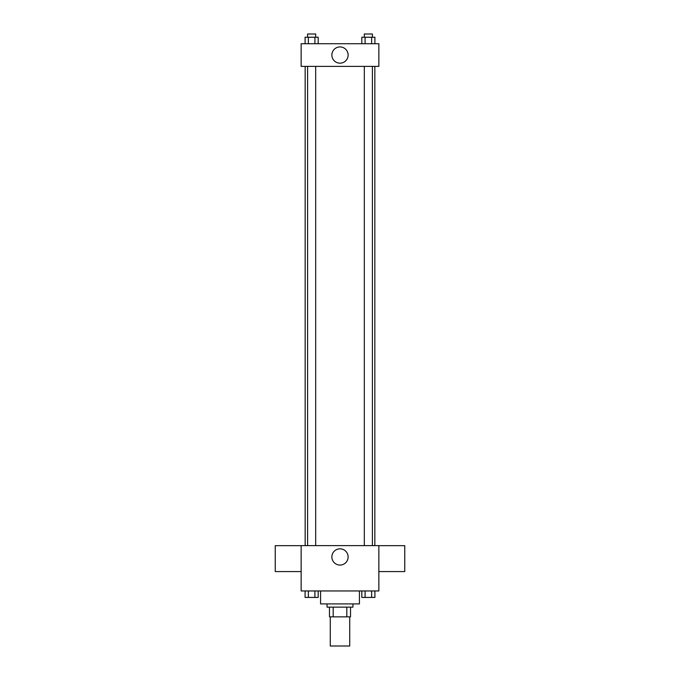 <?xml version="1.0" encoding="UTF-8"?>
<svg xmlns="http://www.w3.org/2000/svg" width="680" height="680" viewBox="0 0 680 680"><rect width="100%" height="100%" fill="white"/><g stroke="black" fill="none" stroke-linecap="round" stroke-linejoin="round"><path stroke-width="1.02" d="M330.284 616.854L330.284 646L349.716 646L349.716 616.854M346.817 607.146L346.817 616.854L329.477 616.854L329.477 607.146M346.817 616.854L350.523 616.854L350.523 607.146L350.523 616.854M352.954 603.908L352.954 607.146L327.046 607.146L327.046 603.908M333.183 607.146L333.183 616.854M320.569 590.954L320.569 603.908L359.431 603.908L359.431 590.954M378.853 590.954L301.147 590.954L301.147 545.615L378.853 545.615L378.853 590.954M348.118 556.954A8.117 8.117 0 0 1 335.937 563.983A8.117 8.117 0 0 1 335.937 549.916A8.117 8.117 0 0 1 348.118 556.954M378.853 571.574L404.762 571.574L404.762 545.674L378.853 545.674M301.147 545.674L275.238 545.674L275.238 571.574L301.147 571.574M374.841 66.385L374.841 545.615M364.319 545.615L364.319 66.385M315.681 66.385L315.681 545.615M378.853 66.385L301.147 66.385L301.147 43.715L378.853 43.715L378.853 66.385M348.118 55.046A8.117 8.117 0 0 1 335.937 62.084A8.117 8.117 0 0 1 335.937 48.017A8.117 8.117 0 0 1 348.118 55.046M374.909 43.715L374.909 37.239L361.82 37.239L361.82 43.715M371.637 37.239L371.637 43.715M365.092 37.239L365.092 43.715M364.319 37.239L364.319 34L372.411 34L372.411 37.239M318.18 43.715L318.18 37.239L305.091 37.239L305.091 43.715M314.908 37.239L314.908 43.715M308.363 37.239L308.363 43.715M307.589 37.239L307.589 34L315.681 34L315.681 37.239M374.909 590.954L374.909 597.431L361.82 597.431L361.82 590.954M371.637 590.954L371.637 597.431M365.092 590.954L365.092 597.431M372.411 597.431L364.319 597.431M318.18 590.954L318.18 597.431L305.091 597.431L305.091 590.954M314.908 590.954L314.908 597.431M308.363 590.954L308.363 597.431M315.681 597.431L307.589 597.431M305.159 66.385L305.159 545.615M372.411 545.615L372.411 66.385M307.589 66.385L307.589 545.615"/></g></svg>
